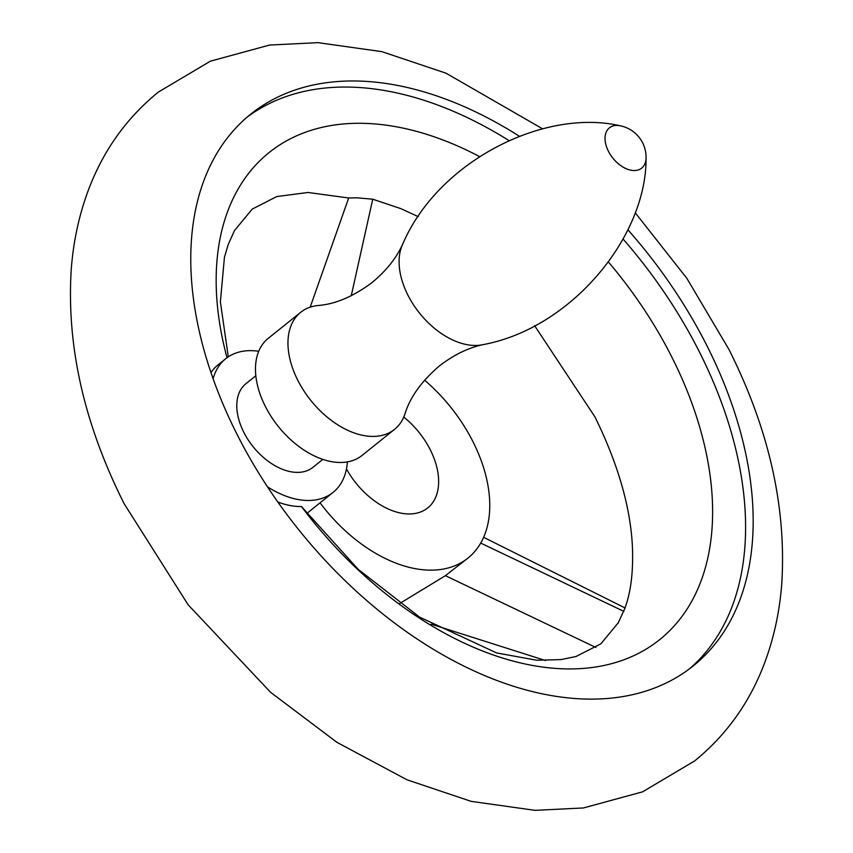 <?xml version="1.0" encoding="UTF-8"?>
<svg xmlns="http://www.w3.org/2000/svg" width="853" height="853" viewBox="0 0 853 853"><rect width="100%" height="100%" fill="white"/><g stroke="black" fill="none" stroke-linecap="round" stroke-linejoin="round"><path stroke-width="1.28" d="M627.904 229.798A353.643 222.558 -128.7 0 1 707.372 346.606A353.643 222.558 -128.7 0 1 693.212 665.926A353.643 222.558 -128.7 0 1 267.458 486.796A85.727 53.952 51.3 0 0 333.022 492.437A85.727 53.952 51.3 0 0 347.406 461.868M689.373 668.901A353.643 222.558 51.3 0 0 699.791 352.684A353.643 222.558 51.3 0 0 623.138 239.075M310.172 307.187L348.696 197.949L357.044 197.811L372.74 199.207L400.814 208.622L418.311 216.683M483.63 537.315L625.068 607.965L617.935 623.468M618.425 622.594L600.8 643.876L575.999 656.511L560.965 659.604L536.729 660.233L496.638 652.94L419.591 617.114L358.111 569.228L301.461 506.543A312.177 196.457 51.3 0 0 627.52 658.367A312.177 196.457 51.3 0 0 672.196 357.78A312.177 196.457 51.3 0 0 608.488 262.095M210.99 372.622A85.727 53.952 -128.7 0 1 218.176 364.753L225.757 358.676A85.727 53.952 51.3 0 0 213.111 378.743A353.643 222.558 -128.7 0 1 250.75 114.131A353.643 222.558 -128.7 0 1 519.285 136.203M258.726 351.276A85.727 53.952 51.3 0 0 225.757 358.676M320.067 502.822A128.6 80.928 51.3 0 0 467.966 558.086A128.6 80.928 51.3 0 0 473.116 441.971A128.6 80.928 51.3 0 0 424.549 380.161M399.63 603.54L445.415 575.679L467.966 558.086M346.467 468.958A64.295 40.464 51.3 0 0 427.737 507.919A64.295 40.464 51.3 0 0 430.317 449.862A64.295 40.464 51.3 0 0 403.757 417.085M301.461 506.543A85.727 53.952 -128.7 0 1 277.843 502.022M322.871 459.372L312.912 467.359A53.579 33.725 -128.7 0 1 243.723 432.13A53.579 33.725 -128.7 0 1 245.867 383.754L255.825 375.768M300.683 312.326L268.194 338.374A75.011 47.214 51.3 0 0 265.187 406.113A75.011 47.214 51.3 0 0 362.056 455.427L394.534 429.379A75.011 47.214 51.3 0 0 405.036 413.694C410.058 397.253 421.467 381.376 439.242 366.054C453.572 354.955 468.158 347.821 483.001 344.644A67.27 42.341 51.3 0 1 407.809 294.935A67.27 42.341 51.3 0 1 402.605 244.384C396.282 258.182 386.153 270.87 372.207 282.45C353.387 296.471 335.41 304.158 318.265 305.491A75.011 47.214 51.3 0 0 300.683 312.326A75.011 47.214 51.3 0 0 297.676 380.065A75.011 47.214 51.3 0 0 394.534 429.379M508.91 140.521A353.643 222.558 51.3 0 0 247.007 117.234M479.503 156.557A312.177 196.457 51.3 0 0 227.005 357.716M267.458 486.796A353.643 222.558 -128.7 0 1 236.59 433.452A353.643 222.558 -128.7 0 1 213.111 378.743M480.719 543.084L623.906 611.409M445.415 575.679L595.863 647.47M351.255 295.778L372.74 199.207M402.605 244.384C437.674 161.729 543.51 108.011 620.291 125.796A25.803 16.239 51.3 0 0 608.37 151.152A25.803 16.239 51.3 0 0 631.209 170.248A25.803 16.239 51.3 0 0 646.062 157.933C646.745 236.739 571.307 328.373 483.001 344.644M542.529 128.792L445.991 73.187L381.824 51.638L317.945 42.65L269.559 45.049L210.382 61.181L158.338 92.081C126.415 118.087 103.053 150.864 88.264 190.422C78.977 215.372 73.305 241.772 71.225 269.612C66.47 345.987 84.095 423.994 124.09 503.622L188.172 604.83L270.604 692.327L336.914 742.323L407.009 779.813L471.176 801.362L535.055 810.35L583.441 807.951L642.618 791.819L694.662 760.919C726.585 734.913 749.947 702.136 764.736 662.578C774.023 637.628 779.695 611.228 781.774 583.388C786.53 507.013 768.905 429.006 728.91 349.378L686.846 278.323L635.176 212.717M348.685 197.992L308.061 192.479L276.767 196.553L252.2 209.124L234.468 230.587L228.188 244.598L224.446 257.233L220.383 301.855L228.284 356.831M534.607 325.675L594.872 416.786C617.583 462.88 630.068 505.573 632.329 544.854C633.534 570.87 630.996 592.131 624.727 608.647M545.494 660.521L431.16 624.172M307.037 513.282L333.022 492.437M646.062 157.933A32.147 32.147 0 0 0 620.291 125.796"/></g></svg>

